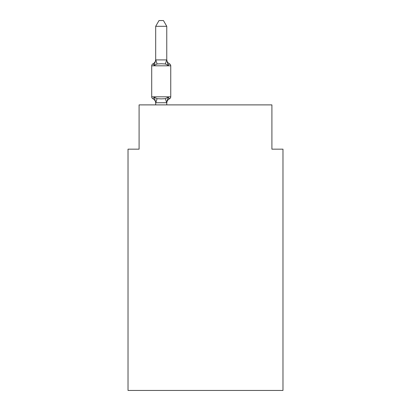 <?xml version="1.0" encoding="UTF-8"?>
<svg xmlns="http://www.w3.org/2000/svg" width="411" height="411" viewBox="0 0 411 411"><rect width="100%" height="100%" fill="white"/><g stroke="black" fill="none" stroke-linecap="round" stroke-linejoin="round"><path stroke-width="0.62" d="M282.979 390.45L282.979 149.162L271.907 149.162L271.907 104.892L139.093 104.892L139.093 149.162L128.021 149.162L128.021 390.45L282.979 390.45M166.763 26.304L155.692 26.304L159.016 20.55L163.439 20.55L166.763 26.304L166.763 60.104L168.145 65.385L165.381 63.962L161.225 63.741L157.074 63.962L154.31 65.385L152.954 63.828A2.214 2.214 0 0 0 151.71 65.817A2.214 2.214 0 0 1 152.954 63.828L153.586 64.131L152.954 63.828A2.214 2.214 0 0 0 151.71 65.817L151.71 96.811L170.745 96.811L170.745 65.817A2.214 2.214 0 0 0 169.502 63.828L168.145 65.385L169.502 63.828A4.87 4.87 0 0 1 166.763 59.451M170.745 65.817L151.71 65.817A2.214 2.214 0 0 1 152.954 63.828L153.586 64.131L152.954 63.828A2.214 2.214 0 0 0 151.71 65.817A2.214 2.214 0 0 1 152.954 63.828L153.586 64.131L152.954 63.828A2.214 2.214 0 0 0 151.71 65.817A2.214 2.214 0 0 1 152.954 63.828L153.586 64.131L152.954 63.828A2.214 2.214 0 0 0 151.71 65.817A2.214 2.214 0 0 1 152.954 63.828L153.586 64.131L152.954 63.828A2.214 2.214 0 0 0 151.71 65.817A2.214 2.214 0 0 1 152.954 63.828L153.586 64.131L152.954 63.828A2.214 2.214 0 0 0 151.71 65.817A2.214 2.214 0 0 1 152.954 63.828L153.586 64.131L152.954 63.828A2.214 2.214 0 0 0 151.71 65.817A2.214 2.214 0 0 1 152.954 63.828L153.586 64.131L152.954 63.828A2.214 2.214 0 0 0 151.71 65.817A2.214 2.214 0 0 1 152.954 63.828L153.586 64.131L152.954 63.828A2.214 2.214 0 0 0 151.71 65.817A2.214 2.214 0 0 1 152.954 63.828L153.586 64.131L152.954 63.828A2.214 2.214 0 0 0 151.71 65.817A2.214 2.214 0 0 1 152.954 63.828L153.586 64.131L152.954 63.828A2.214 2.214 0 0 0 151.71 65.817A2.214 2.214 0 0 1 152.954 63.828L153.586 64.131L152.954 63.828A2.214 2.214 0 0 0 151.71 65.817A2.214 2.214 0 0 1 152.954 63.828L153.586 64.131L152.954 63.828A2.214 2.214 0 0 0 151.71 65.817A2.214 2.214 0 0 1 152.954 63.828L153.586 64.131L152.954 63.828A2.214 2.214 0 0 0 151.71 65.817A2.214 2.214 0 0 1 152.954 63.828L153.586 64.131L152.954 63.828A2.214 2.214 0 0 0 151.71 65.817A2.214 2.214 0 0 1 152.954 63.828L153.586 64.131L152.954 63.828A2.214 2.214 0 0 0 151.71 65.817A2.214 2.214 0 0 1 152.954 63.828L153.586 64.131L152.954 63.828A2.214 2.214 0 0 0 151.71 65.817A2.214 2.214 0 0 1 152.954 63.828L153.586 64.131L152.954 63.828A2.214 2.214 0 0 0 151.71 65.817A2.214 2.214 0 0 1 152.954 63.828L153.586 64.131L152.954 63.828A2.214 2.214 0 0 0 151.71 65.817A2.214 2.214 0 0 1 152.954 63.828L153.586 64.131L152.954 63.828A2.214 2.214 0 0 0 151.71 65.817A2.214 2.214 0 0 1 152.954 63.828L153.586 64.131L152.954 63.828A2.214 2.214 0 0 0 151.71 65.817A2.214 2.214 0 0 1 152.954 63.828L153.586 64.131L152.954 63.828A2.214 2.214 0 0 0 151.71 65.817A2.214 2.214 0 0 1 152.954 63.828L153.586 64.131L152.954 63.828A2.214 2.214 0 0 0 151.71 65.817A2.214 2.214 0 0 1 152.954 63.828L153.586 64.131L152.954 63.828A2.214 2.214 0 0 0 151.71 65.817A2.214 2.214 0 0 1 152.954 63.828L153.586 64.131L152.954 63.828A2.214 2.214 0 0 0 151.71 65.817A2.214 2.214 0 0 1 152.954 63.828L153.586 64.131L152.954 63.828A2.214 2.214 0 0 0 151.71 65.817A2.214 2.214 0 0 1 152.954 63.828L153.586 64.131L152.954 63.828A2.214 2.214 0 0 0 151.71 65.817A2.214 2.214 0 0 1 152.954 63.828L154.31 65.385L152.954 63.828L154.31 65.385L152.954 63.828L154.31 65.385L152.954 63.828L154.31 65.385L152.954 63.828L154.31 65.385L152.954 63.828L154.31 65.385L152.954 63.828L154.31 65.385L152.954 63.828L154.31 65.385L152.954 63.828L154.31 65.385L152.954 63.828L154.31 65.385L152.954 63.828L154.31 65.385L152.954 63.828L154.31 65.385L152.954 63.828L154.31 65.385L152.954 63.828L154.31 65.385L152.954 63.828L154.31 65.385L152.954 63.828L154.31 65.385L152.954 63.828L154.31 65.385L152.954 63.828L154.31 65.385L152.954 63.828L154.31 65.385L152.954 63.828L154.31 65.385L152.954 63.828L154.31 65.385L152.954 63.828L154.31 65.385L152.954 63.828L154.31 65.385L152.954 63.828L154.31 65.385L152.954 63.828L154.31 65.385L152.954 63.828L154.31 65.385L152.954 63.828L154.31 65.385L152.954 63.828L154.31 65.385L155.692 59.903L166.763 59.903M154.31 97.243L152.954 98.799L154.31 97.243L152.954 98.799L154.31 97.243L152.954 98.799L154.31 97.243L152.954 98.799L154.31 97.243L152.954 98.799L154.31 97.243L152.954 98.799L154.31 97.243L152.954 98.799L154.31 97.243L152.954 98.799L154.31 97.243L152.954 98.799L154.31 97.243L152.954 98.799L154.31 97.243L152.954 98.799L154.31 97.243L152.954 98.799L154.31 97.243L152.954 98.799L154.31 97.243L152.954 98.799L154.31 97.243L152.954 98.799L154.31 97.243L152.954 98.799L154.31 97.243L157.074 98.666L161.225 98.887L165.381 98.666L168.145 97.243L169.502 98.799L168.145 97.243L166.763 102.724L155.784 102.755L154.31 97.243L152.954 98.799A2.214 2.214 0 0 1 151.71 96.811M166.763 103.182A4.87 4.87 0 0 1 169.502 98.799L168.145 97.243L169.502 98.799L168.145 97.243L169.502 98.799L168.145 97.243L169.502 98.799L168.145 97.243L169.502 98.799L168.145 97.243L169.502 98.799L168.145 97.243L169.502 98.799L168.145 97.243L169.502 98.799L168.145 97.243L169.502 98.799L168.145 97.243L169.502 98.799L168.145 97.243L169.502 98.799L168.145 97.243L169.502 98.799L168.145 97.243L169.502 98.799L168.145 97.243L169.502 98.799L168.145 97.243L169.502 98.799L168.145 97.243L169.502 98.799L168.145 97.243L169.502 98.799L168.145 97.243L169.502 98.799L168.145 97.243L169.502 98.799L168.145 97.243L169.502 98.799L168.145 97.243L169.502 98.799L168.145 97.243L169.502 98.799L168.145 97.243L169.502 98.799L168.145 97.243L169.502 98.799L168.145 97.243L169.502 98.799L168.145 97.243L169.502 98.799L168.145 97.243L169.502 98.799L168.145 97.243L169.502 98.799L168.87 98.496L169.502 98.799A2.214 2.214 0 0 0 170.745 96.811M166.763 102.524L167.282 99.919M155.692 59.903L155.692 26.304M166.763 104.892L166.763 102.724M155.692 104.892L155.692 102.724M155.692 103.182A4.87 4.87 0 0 0 152.954 98.799M152.954 63.828A4.87 4.87 0 0 0 155.692 59.451M157.074 98.666L155.784 102.755M165.381 98.666L166.671 102.755M155.784 59.878L157.074 63.962M166.671 59.878L165.381 63.962"/></g></svg>
